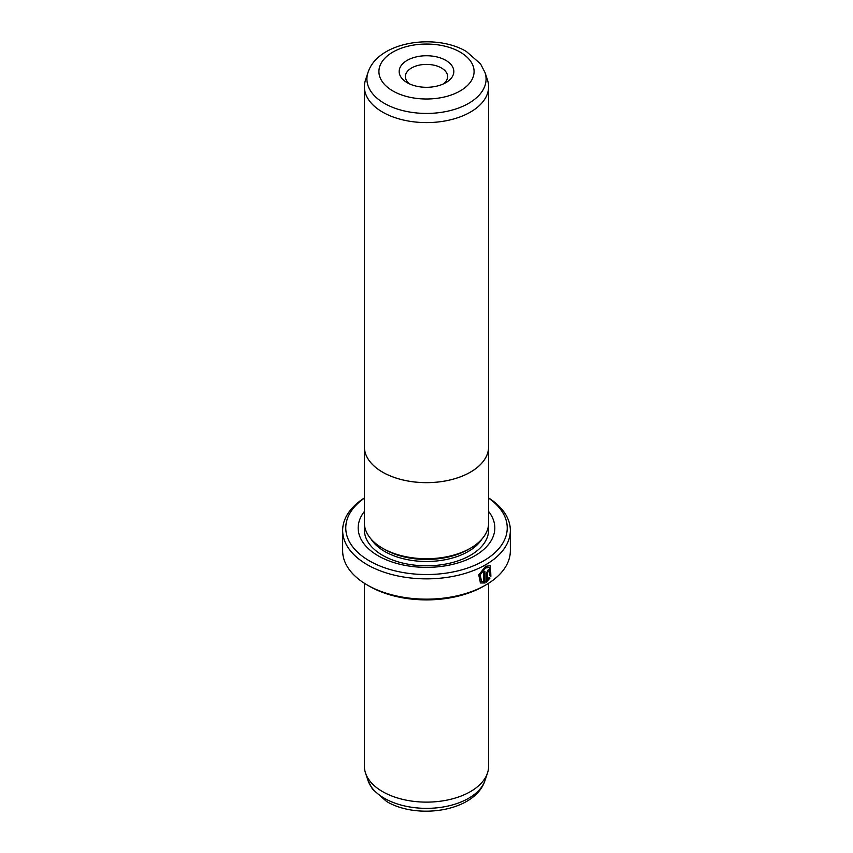 <?xml version="1.0" encoding="UTF-8"?>
<svg xmlns="http://www.w3.org/2000/svg" width="853" height="853" viewBox="0 0 853 853"><rect width="100%" height="100%" fill="white"/><g stroke="black" fill="none" stroke-linecap="round" stroke-linejoin="round"><path stroke-width="1.28" d="M487.479 79.937A62.109 35.858 180 0 1 488.609 86.739A62.109 35.858 180 0 1 450.267 119.868A62.109 35.858 180 0 1 382.581 112.095A62.109 35.858 180 0 1 364.391 86.739A62.109 35.858 180 0 1 365.521 79.937L367.995 72.526A59.582 34.397 180 0 0 384.372 103.362A59.582 34.397 180 0 0 454.436 109.419A59.582 34.397 180 0 0 485.005 72.526L487.479 79.937M488.609 86.739L488.609 446.78A62.109 35.858 180 0 1 450.267 479.908A62.109 35.858 180 0 1 382.581 472.135A62.141 35.879 180 0 1 364.359 446.78A62.141 35.879 180 0 1 364.391 445.543M407.18 82.677L407.18 82.677A27.328 15.78 180 0 1 407.18 60.36A27.328 15.78 180 0 1 445.82 60.36A27.328 15.78 180 0 1 445.82 82.677A27.328 15.78 180 0 1 407.18 82.677M443.347 83.946A21.112 12.187 0 0 0 447.612 76.589A21.112 12.187 0 0 0 441.427 67.973A21.112 12.187 0 0 0 418.418 65.329A21.112 12.187 0 0 0 405.388 76.589A21.112 12.187 0 0 0 409.653 83.946M488.609 445.543A62.141 35.879 180 0 1 488.641 446.78A62.141 35.879 180 0 1 450.277 479.93A62.141 35.879 180 0 1 382.56 472.157A62.109 35.858 180 0 1 364.391 446.78L364.391 86.739M488.641 446.78L488.641 522.846A62.141 35.879 180 0 1 450.277 555.996A62.141 35.879 180 0 1 382.56 548.223A62.141 35.879 180 0 1 364.359 522.846L364.359 446.78M481.518 581.298L479.759 574.581L485.218 567.682L489.526 567.469L485.656 567.938L480.196 574.837L481.518 581.288L483.502 581.703L483.502 572.395A83.85 48.408 0 0 0 484.952 571.606L484.952 582.972L480.442 582.983L478.768 574.89L485.656 566.307L490.454 565.699L490.88 576.319L489.963 575.796L489.526 567.469M480.228 582.844L484.952 582.972M487.98 570.913L488.652 571.297L487.98 570.913L487.308 572.15L487.745 579.262L489.025 577.556L489.974 578.099L486.359 582.162L486.359 573.237L488.417 569.537L489.835 569.335L490.411 570.678A83.85 48.408 180 0 1 489.089 571.553L488.417 571.158L487.745 572.406M489.089 571.553L488.417 571.158M468.894 549.087L468.222 549.471A59.006 34.067 180 0 1 384.778 549.471L384.106 549.087L384.778 549.471M488.641 511.533A68.315 39.441 180 0 1 465.461 560.325A68.315 39.441 180 0 1 378.188 555.815A68.315 39.441 180 0 1 364.359 511.533M488.609 583.26L488.609 766.261A62.109 35.858 180 0 1 487.479 773.063A62.109 35.858 180 0 1 444.701 800.551A62.109 35.858 180 0 1 382.581 791.616A62.109 35.858 180 0 1 365.521 773.063A62.109 35.858 180 0 1 364.391 766.261L364.391 583.26M364.359 498.163A80.736 46.616 0 0 0 369.413 560.879A80.736 46.616 0 0 0 480.879 562.383A80.736 46.616 0 0 0 488.641 498.163M488.641 497.96A83.85 48.408 180 0 1 510.35 530.459A83.85 48.408 180 0 1 458.583 575.178A83.85 48.408 180 0 1 367.216 564.686A83.85 48.408 180 0 1 342.65 530.459A83.85 48.408 180 0 1 364.359 497.96M485.784 584.977L483.598 586.235A80.736 46.616 180 0 1 369.413 586.235L367.216 584.977A83.85 48.408 0 0 0 485.784 584.977A83.85 48.408 0 0 0 510.35 550.739L510.35 530.459M369.413 586.235A80.736 46.616 180 0 1 369.402 586.235L367.216 584.977A83.85 48.408 0 0 1 342.65 550.739L342.65 530.459M487.308 572.15L487.745 579.262M485.922 581.906L489.526 577.844L488.588 577.3M488.929 571.115A83.221 48.045 0 0 0 489.963 570.422L490.411 570.678M490.443 576.074L490.262 565.603M484.504 582.727L484.504 571.851M392.849 90.951A47.587 27.477 0 0 0 460.151 90.951A47.587 27.477 0 0 0 460.151 52.097A47.587 27.477 0 0 0 392.849 52.097A47.587 27.477 0 0 0 392.849 90.951M481.966 539.032A59.006 34.067 180 0 1 384.778 551.507A59.006 34.067 180 0 1 371.034 539.032M488.321 526.514A62.109 35.858 180 0 1 452.996 562.383A62.109 35.858 180 0 1 382.581 555.303A62.109 35.858 180 0 1 364.679 526.514M485.005 780.474C475.164 811.395 417.693 820.021 386.644 801.521L372.441 789.089L367.995 780.474A59.582 34.397 0 0 0 384.372 798.28A59.582 34.397 0 0 0 443.955 806.853A59.582 34.397 0 0 0 485.005 780.474L487.479 773.063M485.005 72.526L480.527 63.868L466.356 51.479C435.307 32.979 377.836 41.605 367.995 72.526M367.995 780.474L365.521 773.063"/></g></svg>

